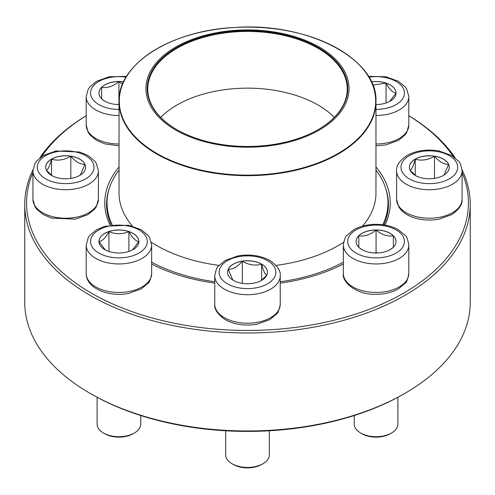 <?xml version="1.0" encoding="UTF-8"?>
<svg xmlns="http://www.w3.org/2000/svg" width="495" height="495" viewBox="0 0 495 495"><rect width="100%" height="100%" fill="white"/><g stroke="black" fill="none" stroke-linecap="round" stroke-linejoin="round"><path stroke-width="0.74" d="M462.027 169.754A222.75 128.601 180 0 1 470.25 204.373A222.75 128.601 180 0 1 332.745 323.186A222.75 128.601 180 0 1 89.991 295.311A222.75 128.601 180 0 1 24.75 204.373A222.75 128.601 180 0 1 32.973 169.754M39.755 157.973A222.75 128.601 180 0 1 86.192 115.688M408.808 115.688A222.75 128.601 180 0 1 455.245 157.973M24.75 204.373L24.75 302.365A222.75 128.601 0 0 0 89.991 393.302A222.75 128.601 0 0 0 405.009 393.302A222.75 128.601 0 0 0 470.25 302.365L470.25 204.373M89.991 393.302L91.278 394.045A220.931 127.555 180 0 1 91.278 394.039L89.991 393.302M32.93 172.495A220.931 127.555 0 0 0 91.278 293.083A220.931 127.555 0 0 0 355.93 314.022A220.931 127.555 0 0 0 462.07 172.495M453.346 156.569A220.931 127.555 0 0 0 408.808 115.731M86.192 115.731A220.931 127.555 0 0 0 41.654 156.569M110.026 225.07A142.739 82.411 180 0 1 119.035 166.97M375.965 166.97A142.739 82.411 180 0 1 384.974 225.07M343.344 263.959A142.739 82.411 180 0 1 280.232 283.103M214.768 283.103A142.739 82.411 180 0 1 151.656 263.959M405.009 393.302L403.722 394.039A220.931 127.555 180 0 1 91.278 394.045M383.873 224.891A140.927 81.359 0 0 0 388.427 204.373A140.927 81.359 0 0 0 385.976 189.269M109.024 189.269A140.927 81.359 0 0 0 106.574 204.373A140.927 81.359 0 0 0 111.127 224.891M119.035 104.538A19.949 11.515 180 0 1 98.975 93.023A19.949 11.515 180 0 1 118.924 81.508A19.949 11.515 180 0 1 123.602 81.83M104.692 101.091L102.131 99.235M101.648 98.858L101.648 87.337A19.949 11.515 0 0 0 98.975 93.06M123.571 81.898A19.949 11.515 0 0 0 118.924 81.582A19.949 11.515 0 0 0 101.648 87.337C107.366 88.277 113.126 86.353 118.924 81.582L122.55 84.2M119.035 104.111L117.6 104.513M118.924 81.582L118.924 104.074M101.648 87.337L101.648 98.783M51.56 159.112A19.949 11.515 180 0 1 73.297 156.618A19.949 11.515 180 0 1 85.61 167.254A19.949 11.515 180 0 1 65.662 178.775A19.949 11.515 180 0 1 45.719 167.254A19.949 11.515 180 0 1 51.56 159.112M85.61 167.291A19.949 11.515 0 0 0 84.93 164.352L80.363 175.038M52.117 175.706L46.474 170.404M46.394 170.311C48.108 169.469 49.828 165.763 51.56 159.186A19.949 11.515 0 0 0 45.719 167.291M70.828 156.21A19.949 11.515 0 0 0 51.56 159.186C57.94 161.042 64.362 160.052 70.828 156.21C75.531 161.76 80.233 164.476 84.93 164.352A19.949 11.515 0 0 0 70.828 156.21L70.828 178.379M51.56 159.186L51.56 175.304M98.975 241.492A19.949 11.515 180 0 1 118.924 229.977A19.949 11.515 180 0 1 138.866 241.492A19.949 11.515 180 0 1 118.924 253.007A19.949 11.515 180 0 1 98.975 241.492M151.656 273.562L151.656 245.056A32.732 18.897 180 0 1 118.924 263.953A32.732 18.897 180 0 1 86.192 245.056L86.192 273.562A32.732 18.897 0 0 0 118.924 292.458A32.732 18.897 0 0 0 151.656 273.562C150.585 279.39 149.36 282.626 147.986 283.276L141.273 288.857L128.663 293.393C109.308 297.359 86.087 288.591 86.192 273.562M97.1 397.287L97.1 424.11A21.823 12.598 0 0 0 103.492 433.014A21.823 12.598 0 0 0 134.349 433.014A21.823 12.598 0 0 0 140.741 424.11L140.741 415.522M134.349 433.014L133.068 433.756A20.004 11.546 180 0 1 104.779 433.756L103.492 433.014M138.866 241.529A19.949 11.515 0 0 0 128.898 231.592C132.196 237.736 135.525 241.059 138.866 241.566L132.518 249.913M105.317 249.913L98.994 241.591M98.975 241.566C102.279 241.102 105.602 237.779 108.95 231.592A19.949 11.515 0 0 0 98.975 241.529M128.898 231.592A19.949 11.515 0 0 0 108.95 231.592C115.601 234.426 122.246 234.426 128.898 231.592L128.898 251.466M108.95 231.592L108.95 251.466M375.965 170.088A140.469 81.1 180 0 1 387.969 202.888A140.469 81.1 180 0 1 382.777 224.736M343.344 262.177A140.469 81.1 180 0 1 280.232 281.754M214.768 281.754A140.469 81.1 180 0 1 151.656 262.177M112.223 224.736A140.469 81.1 180 0 1 107.031 202.888A140.469 81.1 180 0 1 119.035 170.088M286.327 34.39A101.555 58.633 180 0 1 309.356 135.067A101.555 58.633 180 0 1 146.817 96.247A101.555 58.633 180 0 1 286.327 34.39M285.838 35.071A100.281 57.896 180 0 1 318.409 129.504A100.281 57.896 180 0 1 176.591 129.504A100.281 57.896 180 0 1 164.105 56.411A100.281 57.896 180 0 1 285.838 35.071M176.783 129.616A99.736 57.581 180 0 1 147.764 89.013A99.736 57.581 180 0 1 285.634 35.807A99.736 57.581 180 0 1 347.236 89.013A99.736 57.581 180 0 1 318.217 129.616M160.696 117.371A99.736 57.581 180 0 1 285.634 92.522A99.736 57.581 180 0 1 334.304 117.371M233.393 280.38A19.949 11.515 180 0 1 227.552 272.238A19.949 11.515 180 0 1 247.5 260.723A19.949 11.515 180 0 1 267.449 272.238A19.949 11.515 180 0 1 255.135 282.88A19.949 11.515 180 0 1 233.393 280.38M225.677 430.78L225.677 454.856A21.823 12.598 0 0 0 232.068 463.766A21.823 12.598 0 0 0 262.932 463.766A21.823 12.598 0 0 0 269.323 454.856L269.323 430.78M232.068 463.766L233.355 464.508L232.068 463.766M262.932 463.766L261.645 464.508A20.004 11.546 180 0 1 233.355 464.508M267.449 272.275A19.949 11.515 0 0 0 261.608 264.169A19.949 11.515 0 0 0 242.34 261.187C248.719 265.017 255.142 266.013 261.608 264.169C263.315 270.697 265.035 274.403 266.768 275.294M266.687 275.387L261.051 280.69M232.792 280.022L228.232 269.336A19.949 11.515 0 0 0 227.552 272.275M242.34 261.187A19.949 11.515 0 0 0 228.232 269.336C232.935 269.453 237.637 266.737 242.34 261.187L242.34 283.363M261.608 264.169L261.608 280.288M376.076 253.007A19.949 11.515 180 0 1 356.134 241.492A19.949 11.515 180 0 1 376.076 229.977A19.949 11.515 180 0 1 396.025 241.492A19.949 11.515 180 0 1 376.076 253.007M354.259 415.522L354.259 424.11A21.823 12.598 0 0 0 360.651 433.014A21.823 12.598 0 0 0 376.076 436.708A21.823 12.598 0 0 0 391.508 433.014A21.823 12.598 0 0 0 397.9 424.11L397.9 397.287M391.508 433.014L390.221 433.756A20.004 11.546 180 0 1 376.076 437.141A20.004 11.546 180 0 1 361.932 433.756L360.651 433.014M376.076 230.051A19.949 11.515 0 0 0 358.801 235.806C364.524 236.74 370.285 234.822 376.076 230.051C381.8 234.797 387.554 236.715 393.352 235.806A19.949 11.515 0 0 0 376.076 230.051L376.076 252.543L374.758 252.982M396.025 241.529A19.949 11.515 0 0 0 393.352 235.806L393.352 247.321M392.869 247.704L390.338 249.542M361.845 249.56L359.283 247.704M358.801 247.321L358.801 235.806A19.949 11.515 0 0 0 356.134 241.529M377.4 252.982L376.076 252.543M358.801 235.806L358.801 247.246M393.352 235.806L393.352 247.246M443.44 175.397A19.949 11.515 180 0 1 421.703 177.897A19.949 11.515 180 0 1 409.39 167.254A19.949 11.515 180 0 1 429.338 155.739A19.949 11.515 180 0 1 449.281 167.254A19.949 11.515 180 0 1 443.44 175.397M410.07 170.311C411.778 169.469 413.498 165.763 415.231 159.186A19.949 11.515 0 0 0 409.39 167.291M434.499 156.21A19.949 11.515 0 0 0 415.231 159.186C421.61 161.042 428.033 160.052 434.499 156.21C439.201 161.76 443.904 164.47 448.606 164.352A19.949 11.515 0 0 0 434.499 156.21L434.499 178.379M449.281 167.291A19.949 11.515 0 0 0 448.606 164.352L444.04 175.038M415.788 175.706L410.151 170.404M415.231 159.186L415.231 175.304M371.399 81.83A19.949 11.515 180 0 1 396.025 93.023A19.949 11.515 180 0 1 375.965 104.538M372.791 85.047L386.05 83.123A19.949 11.515 0 0 0 371.429 81.898M396.025 93.06A19.949 11.515 0 0 0 386.05 83.123C389.355 89.267 392.677 92.596 396.025 93.097L389.676 101.45M386.05 83.123L386.05 102.997M126.083 77.177A28.364 16.378 0 0 0 90.789 90.938A28.364 16.378 0 0 0 118.924 109.401A28.364 16.378 0 0 0 119.035 109.401M119.035 145.833L104.847 143.878L96.432 140.308L89.886 134.838L88.19 132.382L86.192 125.093A32.732 18.897 0 0 0 118.924 143.989A32.732 18.897 0 0 0 119.035 143.989M119.035 115.483A32.732 18.897 180 0 1 118.924 115.483A32.732 18.897 180 0 1 86.192 96.587L88.184 89.31L89.861 86.873L96.575 81.291L109.178 76.756L126.559 76.397M85.722 178.837A28.364 16.378 0 0 0 73.006 151.439A28.364 16.378 0 0 0 38.264 171.493A28.364 16.378 0 0 0 85.722 178.837M98.394 199.324L96.401 206.601L94.724 209.038L88.011 214.626L75.407 219.161L51.585 218.116L43.176 214.539L36.624 209.069L34.935 206.613L32.93 199.324A32.732 18.897 0 0 0 53.138 216.785A32.732 18.897 0 0 0 88.809 212.689A32.732 18.897 0 0 0 98.394 199.324L98.394 170.818A32.732 18.897 180 0 1 88.809 184.183A32.732 18.897 180 0 1 53.138 188.279A32.732 18.897 180 0 1 32.93 170.818L34.922 163.548L36.599 161.104L43.312 155.523L55.923 150.987L79.738 152.033L88.153 155.603L94.7 161.073L96.395 163.529L98.394 170.818M147.287 241.492A28.364 16.378 0 0 0 104.736 227.31A28.364 16.378 0 0 0 104.736 255.674A28.364 16.378 0 0 0 147.287 241.492M364.648 71.07A128.465 74.17 180 0 1 375.965 101.512L375.965 193.093A128.465 74.17 180 0 1 362.532 226.11M343.623 242.296A128.465 74.17 180 0 1 275.987 265.413M219.013 265.413A128.465 74.17 180 0 1 151.377 242.296M132.468 226.116A128.465 74.17 180 0 1 119.035 193.093L119.035 101.512A128.465 74.17 180 0 1 130.352 71.07M198.384 170.045A128.465 74.17 180 0 1 119.035 101.512C117.68 64.288 170.899 30.405 234.593 27.485C307.339 21.997 378.069 58.781 375.965 101.512A128.465 74.17 180 0 1 198.384 170.045M198.489 169.513A128.193 74.015 0 0 0 365.954 129.424A128.193 74.015 0 0 0 296.511 32.738A128.193 74.015 0 0 0 129.047 72.827A128.193 74.015 0 0 0 198.489 169.513M267.56 260.661A28.364 16.378 0 0 0 220.102 267.999A28.364 16.378 0 0 0 254.845 288.059A28.364 16.378 0 0 0 267.56 260.661M280.232 304.307C279.161 310.136 277.936 313.378 276.563 314.022L269.849 319.603L257.239 324.138C245.316 326.18 234.655 324.689 225.262 319.671C217.664 314.393 214.162 309.27 214.768 304.307A32.732 18.897 0 0 0 224.359 317.672A32.732 18.897 0 0 0 260.024 321.769A32.732 18.897 0 0 0 280.232 304.307L280.232 275.802A32.732 18.897 180 0 1 247.5 294.698A32.732 18.897 180 0 1 214.768 275.802C215.839 269.973 217.064 266.737 218.437 266.087L225.151 260.506L237.761 255.971C249.684 253.929 260.345 255.42 269.738 260.444C277.318 265.685 280.813 270.808 280.232 275.802M376.076 225.114A28.364 16.378 0 0 0 351.512 249.678A28.364 16.378 0 0 0 400.647 249.678A28.364 16.378 0 0 0 376.076 225.114M408.808 273.562C407.738 279.39 406.513 282.626 405.139 283.276L398.425 288.857C392.071 292.44 384.621 294.253 376.076 294.302C357.625 295.274 341.63 282.453 343.344 273.562A32.732 18.897 0 0 0 376.076 292.458A32.732 18.897 0 0 0 408.808 273.562L408.808 245.056A32.732 18.897 180 0 1 376.076 263.953A32.732 18.897 180 0 1 343.344 245.056C344.415 239.221 345.64 235.985 347.014 235.342L353.727 229.754C360.088 226.178 367.538 224.359 376.076 224.315C384.621 224.359 392.071 226.178 398.425 229.754L405.139 235.342C406.513 235.985 407.738 239.221 408.808 245.056M409.278 155.678A28.364 16.378 0 0 0 421.994 183.076A28.364 16.378 0 0 0 456.736 163.016A28.364 16.378 0 0 0 409.278 155.678M462.07 199.324C462.652 204.324 459.156 209.441 451.576 214.688L438.799 219.211C430.749 220.634 422.916 220.275 415.305 218.128C407.515 215.863 401.946 212.027 398.611 206.625L396.606 199.324A32.732 18.897 0 0 0 416.809 216.785A32.732 18.897 0 0 0 452.479 212.689A32.732 18.897 0 0 0 462.07 199.324L462.07 170.818A32.732 18.897 180 0 1 429.338 189.715A32.732 18.897 180 0 1 396.606 170.818C396.019 165.825 399.514 160.702 407.094 155.461C416.493 150.437 427.154 148.946 439.077 150.987L451.688 155.523L458.401 161.104C459.775 161.754 461 164.99 462.07 170.818M375.965 109.401A28.364 16.378 0 0 0 404.223 90.969A28.364 16.378 0 0 0 368.917 77.177M375.965 143.989A32.732 18.897 0 0 0 408.808 125.093L408.808 96.587A32.732 18.897 180 0 1 375.965 115.483M86.192 125.093L86.192 96.587M32.93 199.324L32.93 170.818M151.656 245.056L149.663 237.779L147.986 235.342L141.273 229.754L128.663 225.219L104.847 226.264L96.432 229.841L89.886 235.311L88.19 237.761L86.192 245.056M107.031 202.888L107.031 210.901M387.969 202.888L387.969 210.901M214.768 304.307L214.768 275.802M343.344 273.562L343.344 245.056M396.606 199.324L396.606 170.818M408.808 125.093L406.816 132.369L405.139 134.807L398.425 140.388L385.822 144.924L375.965 145.833M408.808 96.587L406.816 89.31L405.139 86.873L398.425 81.291L385.822 76.756L368.441 76.397"/></g></svg>
